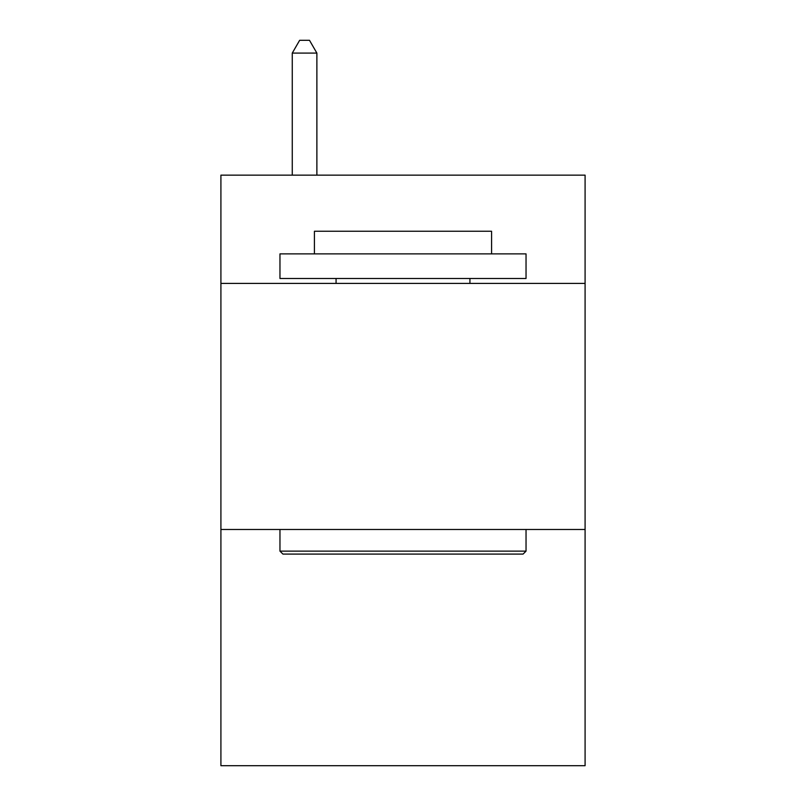 <?xml version="1.0" encoding="UTF-8"?>
<svg xmlns="http://www.w3.org/2000/svg" width="806" height="806" viewBox="0 0 806 806"><rect width="100%" height="100%" fill="white"/><g stroke="black" fill="none" stroke-linecap="round" stroke-linejoin="round"><path stroke-width="1.21" d="M585.085 283.41L585.085 175.144L220.915 175.144L220.915 283.41L585.085 283.41L585.085 765.7L220.915 765.7L220.915 283.41M585.085 529.482L220.915 529.482M282.916 554.085L279.964 551.133L526.036 551.133L523.084 554.085L282.916 554.085M526.036 253.88L526.036 278.493L279.964 278.493L279.964 253.88L526.036 253.88M314.421 253.88L314.421 231.251L491.579 231.251L491.579 253.88M526.036 529.482L526.036 551.133M279.964 529.482L279.964 551.133M469.928 278.493L469.928 283.41M336.072 278.493L336.072 283.41M316.879 175.144L316.879 53.095L292.266 53.095L292.266 175.144M292.266 53.095L299.651 40.3L309.494 40.3L316.879 53.095"/></g></svg>
